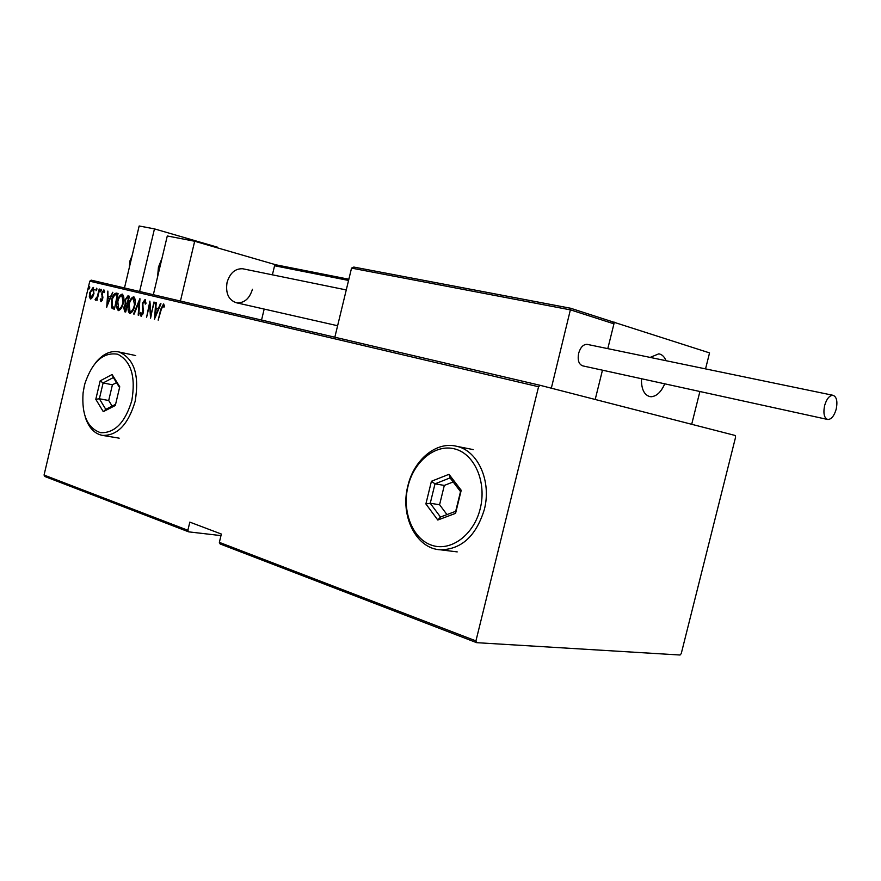 <?xml version="1.0" encoding="UTF-8"?>
<svg xmlns="http://www.w3.org/2000/svg" width="881" height="881" viewBox="0 0 881 881"><rect width="100%" height="100%" fill="white"/><g stroke="black" fill="none" stroke-linecap="round" stroke-linejoin="round"><path stroke-width="1.32" d="M220.977 535.604L188.655 531.849L44.854 476.511L44.05 475.057L187.873 530.274L188.655 531.849M538.566 386.748L89.785 281.193L91.183 280.147L540.064 385.294L538.566 386.748L475.938 640.894L476.632 642.667L680.066 655.012L681.244 653.603L735.591 437.152L735.183 435.478L540.064 385.294M476.632 642.667L220.129 543.962L219.358 542.366L475.938 640.894M187.873 530.274L189.822 522.125L221.351 534.051L219.358 542.366M89.785 281.193L44.05 475.057M92.45 297.525L90.446 299L89.322 296.765L89.708 292.635L93.199 287.36L93.959 293.67L92.45 297.525M99.685 289.122L97.02 300.421L96.943 298.637L95.423 300.234L95.6 298.593L97.306 296.655L99.212 289.001M100.93 301.599L100.225 299.716L100.786 298.824L101.271 300.212L102.207 298.824L101.833 292.877L103.826 289.904L104.652 291.721L104.068 292.69L103.506 291.292L102.328 292.933L102.703 298.89L100.93 301.599M116.325 293.098L118.076 293.516L114.376 309.176L111.579 307.876L111.645 300.014C112.383 295.862 113.946 293.56 116.325 293.098L118.076 293.527M129.441 296.236L125.708 312.006L124.617 311.742L123.781 307.392L125.212 304.209L125.036 299.903L127.91 295.862L129.441 296.236L127.91 295.862M139.98 298.758L138.735 315.277L138.185 315.134L139.187 301.798L134.11 314.121L133.571 313.977L139.848 298.725M153.867 302.073L150.574 318.239L149.605 304.639L146.609 317.248L149.891 301.126L150.871 314.693L154.384 302.205M161.256 309.55L158.184 320.144L160.771 309.264L163.525 303.945L164.549 306.159L163.932 307.326L163.095 305.597L161.256 309.55M154.56 319.241L155.673 302.502L156.234 302.646L155.838 307.987L158.36 308.603L160.419 303.637L160.981 303.78L154.439 319.208M145.024 299.529L145.971 303.438L145.277 304.132L144.627 301.159L142.843 303.582L143.317 312.909L141.037 316.279L140.156 313.207L140.861 312.348L141.478 314.66L142.788 312.854L142.337 303.438L145.024 299.529M134.716 305.795C133.89 309.991 132.238 312.546 129.76 313.46C127.888 311.555 127.536 308.537 128.692 304.408C129.507 300.234 131.159 297.701 133.648 296.809L133.692 296.831C135.498 298.747 135.828 301.743 134.716 305.795M123.252 302.998C122.437 307.15 120.807 309.683 118.362 310.597C116.523 308.713 116.182 305.718 117.327 301.621C118.142 297.481 119.772 294.97 122.228 294.078L122.261 294.089C124.034 295.994 124.364 298.956 123.252 302.998L121.864 295.697C119.838 296.335 118.495 298.351 117.823 301.743L117.327 301.621M106.722 307.26L107.856 291.071L107.978 296.368L110.345 296.941L112.834 292.261L106.601 307.227M101.227 290.642L100.445 291.82L101.051 289.232L101.227 290.642M96.811 289.585L96.029 290.752L96.635 288.186L96.811 289.585M89.708 287.878L88.937 289.045L88.761 287.647L89.532 286.479L89.708 287.878M162.5 305.927L163.866 304.143M164.351 306.522L163.437 305.916M164.163 306.103L163.095 305.597M155.309 317.446L155.408 316.169M155.882 309.749L156.003 308.031M156.234 302.646L155.673 302.502M158.36 308.603L155.838 307.987M160.981 303.78L160.419 303.637M157.699 310.189L155.717 309.705L155.232 316.125L157.699 310.189L155.717 309.705M155.805 316.257L155.232 316.125M151.058 316.213L150.959 314.715M150.244 304.793L149.605 304.639M149.814 304.694L150.144 303.306M145.982 302.91L144.627 301.159M141.434 316.257L140.883 313.383L140.156 313.207M142.733 314.66L141.478 314.66M143.581 310.861L142.898 310.696M143.57 310.586L142.491 308.923M143.218 309.099L142.799 306.401M143.79 301.555L145.365 299.716M138.735 315.266L138.185 315.134M139.738 301.941L139.187 301.798M134.121 314.11L133.571 313.977M139.363 301.842L139.826 300.729M130.135 313.482L128.813 309.594M135.3 300.795L133.284 298.439C131.236 299.077 129.87 301.104 129.188 304.529L128.692 304.408M131.203 299.694L134.011 296.952M129.188 304.529L130.058 311.808L132.976 310.619M134.705 305.806L133.284 298.439M130.113 311.83C132.161 311.147 133.527 309.099 134.209 305.685M125.708 312.006L124.617 311.742M125.344 311.918L124.232 309.495M125.256 305.399L125.939 304.385L125.212 304.209M125.939 304.385L125.454 302.37M129.055 297.855L127.822 297.558L125.036 299.903M126.49 297.921L128.637 296.049M126.787 305.211L124.287 307.491L124.86 310.09L125.598 310.266L126.457 305.134M125.531 300.025L125.84 303.075L127.172 303.604L128.56 297.734M118.737 310.63L117.459 306.841M119.86 296.886L122.591 294.232M123.836 297.943L122.525 295.862M117.823 301.743L118.671 308.967L121.501 307.843M122.591 295.873L121.864 295.697M118.715 308.978C120.73 308.306 122.085 306.269 122.756 302.877M114.376 309.165L113.231 308.89M113.957 309.055L111.579 307.876M112.305 308.053L111.711 305.112M114.761 307.568L117.206 295.003L114.827 294.849L111.645 300.014M113.924 295.686L117.052 293.274M112.129 300.135L112.217 306.467L114.266 307.447M107.482 305.388L107.57 304.286M108.055 298.075L108.187 296.423M110.345 296.941L107.978 296.368M109.718 298.483L107.856 298.031L107.372 304.242L109.718 298.483L107.856 298.031M101.348 301.522L100.225 299.716M102.218 300.333L101.271 300.212M102.879 297.899L102.306 297.767M102.923 297.26L102.339 294.86L101.623 294.672M103.132 291.402L104.167 290.113M104.586 291.831L103.506 291.292M100.908 291.457L100.269 290.411M100.996 290.587L101.315 289.772M95.864 300.124L95.038 299.727M95.765 299.903L96.227 298.967M96.723 299.022L95.831 298.868M97.13 298.681L97.637 297.822M97.879 296.798L97.306 296.655M96.503 290.389L95.864 289.353M96.58 289.53L96.899 288.726M90.831 299.011L89.322 296.765M91.789 289.221L93.551 287.514M94.355 289.86L92.868 288.737L90.181 292.734L90.776 297.624L93.485 293.538L92.868 288.737M90.776 297.624L92.626 297.238M89.399 288.671L88.761 287.647M89.488 287.834L89.785 287.041M346.266 289.937L242.76 268.771C235.238 268.419 230.007 272.945 227.067 282.372C225.415 293.329 228.575 300.135 236.537 302.8C244.191 303.273 249.488 298.758 252.451 289.254M276.105 264.873L194.679 241.251L180.44 301.06M153.338 294.706L167.291 235.965L194.679 241.251M664.759 383.819C660.761 392.75 655.827 397.023 649.969 396.637C644.121 394.985 641.28 389.017 641.445 378.709C641.28 389.017 644.121 394.985 649.969 396.637L651.411 396.725C656.785 396.153 661.235 391.858 664.759 383.819M705.549 368.886L709.546 352.896L612.736 321.862M570.778 308.295L612.592 321.796L570.789 308.306L353.81 267.064L570.756 308.273L551.33 388.191L595.204 399.478L602.461 370.185L595.204 399.478L691.695 424.29L699.899 391.505M614.354 322.171L607.791 348.645L613.947 323.834L570.635 309.914L351.541 268.11L334.835 337.225M650.123 357.411L658.801 353.832C661.983 354.382 664.384 356.673 666.003 360.692C664.384 356.673 661.983 354.382 658.801 353.832L650.123 357.411M353.81 267.064L351.541 268.11M612.592 321.796L613.947 323.834M276.458 264.917L348.854 279.233L276.458 264.917L274.575 265.754L272.394 274.828M264.179 309.077L261.547 320.056M836.201 409.18C837.743 401.34 836.664 396.703 832.963 395.283C829.417 395.415 826.631 398.862 824.605 405.612C823.085 413.453 824.153 418.09 827.81 419.499C831.389 419.389 834.186 415.942 836.201 409.18M587.55 344.449L587.098 344.35C583.277 344.328 580.458 347.312 578.641 353.281C577.407 360.263 578.806 364.459 582.837 365.89L827.402 419.411M129.342 267.472L129.848 261.15L130.784 261.349M129.848 261.15L132.172 255.512M124.485 287.955L139.165 225.988L154.461 228.884L217.519 247.209L217.365 247.825M139.616 291.501L154.461 228.884M84.345 385.856L83.078 392.959C81.57 414.918 87.428 428.166 100.632 432.703C114.783 433.188 125.179 422.484 131.82 400.58C135.839 376.727 131.148 361.276 117.746 354.239C103.385 351.893 92.472 361.584 84.994 383.312L84.345 385.856M95.831 362.454C103.132 353.755 110.863 350.264 119.023 351.993C134.176 358.589 139.55 375.042 135.145 401.373C128.241 424.521 117.327 435.853 102.383 435.39C94.443 433.771 88.761 427.714 85.303 417.253M119.75 386.792L115.312 405.491L103.286 411.669L95.798 399.313L100.17 380.856L112.096 374.513L119.75 386.792M116.512 382.629L112.427 384.777L108.704 400.503L99.366 398.774L105.797 409.357L115.587 404.324M108.704 400.503L112.129 406.097M112.427 384.777L103.11 382.96L99.366 398.774L95.798 399.313M119.563 387.541L113.341 377.542L103.11 382.96L100.17 380.856M112.096 374.513L113.341 377.542M105.797 409.357L103.286 411.669M408.024 486.213C401.758 511.288 412.451 538.798 431.635 545.207C450.72 551.991 473.901 534.998 480.244 508.601C486.874 482.292 474.716 454.222 455.18 449.046C435.743 443.484 414.015 461.038 408.024 486.213M484.319 509.581C476.103 536.011 461.49 549.425 440.467 549.81C416.118 548.775 399.897 515.77 407.87 485.894C413.839 459.75 436.425 440.952 456.71 446.315C477.976 450.687 491.785 481.323 484.319 509.581M461.215 490.299L455.565 513.348L437.802 520.021L425.886 503.943L431.426 481.268L449.002 474.308L461.215 490.299L460.521 491.598L450.07 477.898L435.005 483.845L430.247 503.271L440.478 517.037L455.686 511.31L460.521 491.598M453.164 481.951L444.31 485.42L439.586 504.725L430.247 503.271L425.886 503.943M439.586 504.725L446.964 514.592M444.31 485.42L435.005 483.845L431.426 481.268M449.002 474.308L450.07 477.898M440.478 517.037L437.802 520.021M455.565 513.348L455.686 511.31M102.714 296.622L101.987 296.445M348.557 280.444L274.575 265.754M161.652 259.697L158.866 267.262L157.941 275.335M133.35 298.461L134.077 298.637M121.919 295.719L122.646 295.895M112.988 308.824L113.715 308.989M337.61 325.739L236.537 302.8M832.963 395.283L587.098 344.35M158.437 267.185L161.994 258.265M158.437 267.196L157.589 276.821M102.383 435.39L119.199 438.165M119.023 351.993L135.674 355.561M440.467 549.81L457.228 551.891M456.71 446.315L473.24 449.607"/></g></svg>
